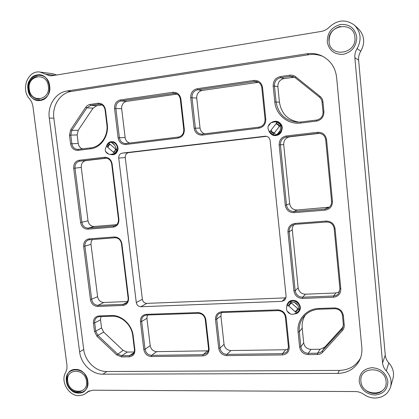 <?xml version="1.0" encoding="UTF-8"?>
<svg xmlns="http://www.w3.org/2000/svg" width="419" height="419" viewBox="0 0 419 419"><rect width="100%" height="100%" fill="white"/><g stroke="black" fill="none" stroke-linecap="round" stroke-linejoin="round"><path stroke-width="0.63" d="M65.736 372.329C60.106 381.075 68.554 396.049 78.95 395.662L83.245 394.855L85.361 393.703L87.728 391.734L92.704 390.209L355.296 391.556C358.365 391.597 361.204 392.535 363.812 394.363C367.196 396.746 370.915 397.971 374.968 398.05C382.872 397.725 388.067 394.054 390.55 387.03C391.995 381.206 390.566 375.833 386.26 370.925C384.108 368.563 382.877 365.876 382.568 362.87L354.856 57.764C354.594 54.507 355.343 51.443 357.108 48.562C361.77 39.857 360.927 32.106 354.584 25.308C346.12 19.049 337.73 19.614 329.418 27.01C327.087 29.414 324.348 30.896 321.195 31.446L52.244 75.719L49.683 75.771L40.093 72.084C27.801 69.879 20.342 89.566 29.697 98.963L31.786 102.184L32.865 106.002L66.993 365.426L66.914 369.081L65.736 372.329M266.547 136.332L128.712 152.621C126.318 153.176 125.166 154.81 125.25 157.518L142.376 299.286C142.926 301.858 144.414 303.225 146.844 303.387L286.062 297.846M136.28 302.549C136.84 305.168 138.359 306.567 140.826 306.734L281.956 301.366L284.82 300.166L286.119 296.511L270.15 140.554C269.621 137.778 267.992 136.332 265.264 136.212L122.222 153.124C119.792 153.689 118.624 155.355 118.713 158.11L136.28 302.549L142.376 299.286M390.55 387.03L392.985 378.509C394.389 372.863 393.012 367.662 388.842 362.922L386.26 370.925M382.568 362.87L385.271 355.134C385.564 358.046 386.758 360.644 388.842 362.922M385.271 355.134L358.601 60.095L354.856 57.764M357.108 48.562L360.785 51.218C359.078 53.993 358.35 56.958 358.601 60.095M360.785 51.218C365.3 42.817 364.493 35.332 358.36 28.764L354.584 25.308M56.638 74.996L52.558 73.681L40.093 72.084M278.043 310.62L222.259 312.501L218.969 313.653C217.283 315.03 216.534 316.869 216.723 319.178L219.944 348.042C220.75 351.923 223.065 354.034 226.899 354.374L282.5 353.657L285.795 352.678L287.193 351.405L288.445 346.942L285.376 317.089C284.553 313.045 282.107 310.893 278.043 310.62L277.697 309.866C282.375 310.175 285.187 312.653 286.135 317.303L289.204 347.21C289.21 351.84 286.931 354.411 282.369 354.924L226.705 355.611C222.306 355.218 219.645 352.793 218.718 348.33L215.492 319.446C215.413 314.931 217.534 312.37 221.85 311.767L277.697 309.866M288.303 349.111L285.643 349.745L230.89 350.551C227.119 350.226 224.835 348.152 224.045 344.334L220.892 315.942L221.436 312.584M198.365 313.302L146.729 315.041L144.277 315.748C142.334 317.015 141.47 318.922 141.68 321.462L145.053 349.247C145.849 352.987 148.027 355.019 151.584 355.343L203.079 354.684L206.625 353.343C208.049 352.023 208.672 350.315 208.484 348.226L205.242 319.529C204.425 315.643 202.131 313.564 198.365 313.302L197.93 312.579C202.257 312.883 204.896 315.266 205.834 319.739L209.081 348.488C209.149 352.939 207.08 355.412 202.864 355.904L151.317 356.538C147.231 356.155 144.733 353.819 143.811 349.525L140.438 321.724C140.307 317.377 142.24 314.915 146.231 314.339L197.93 312.579M208.248 350.829L156.648 351.646C153.139 351.332 150.997 349.336 150.212 345.654L146.917 318.309L147.399 315.015M111.391 315.523C121.531 314.92 132.037 324.641 133.184 335.855L134.881 349.671C135.002 353.955 133.111 356.339 129.204 356.81L121.5 356.904L116.681 354.914L96.967 336.295L94.49 331.419L93.432 323.149C93.275 318.906 95.092 316.507 98.889 315.947L111.391 315.523L111.92 316.209L99.429 316.633L97.381 317.162C95.359 318.356 94.458 320.263 94.684 322.892L95.736 331.162L97.894 335.404L117.598 354.003L121.788 355.731L129.492 355.631L132.221 354.778C133.897 353.526 134.635 351.74 134.426 349.42L132.734 335.624C131.634 324.919 121.61 315.638 111.92 316.209M134.221 351.981L127.25 352.08L123.118 350.389L103.687 332.105L101.56 327.93L100.534 319.791L100.963 316.581M114.953 237.772L88.639 239.851C85.958 240.904 84.722 243.041 84.931 246.267L91.698 299.438C92.499 303.126 94.6 305.084 97.999 305.32L123.165 304.325L125.291 303.765C127.376 302.528 128.319 300.57 128.104 297.878L121.458 243.664C120.641 239.862 118.472 237.898 114.953 237.772L114.418 236.971C118.462 237.112 120.955 239.369 121.898 243.743L128.554 298.045C128.68 302.403 126.784 304.875 122.867 305.456L97.685 306.441C93.777 306.163 91.363 303.911 90.441 299.679L83.664 246.466C83.491 242.124 85.314 239.595 89.127 238.867L114.418 236.971M127.496 301.512L103.828 302.487C100.471 302.256 98.397 300.329 97.611 296.699L90.954 243.968L91.311 241.328L92.431 239.453M105.431 158.162L79.751 161.153C76.415 161.928 74.828 164.253 74.985 168.119L81.883 222.348C82.695 226.092 84.811 228.02 88.231 228.125L114.497 225.904C117.33 224.846 118.65 222.636 118.467 219.273L111.684 163.96C110.883 160.168 108.751 158.235 105.284 158.173L104.582 157.272C108.647 157.251 111.155 159.461 112.114 163.908L118.902 219.315C119.043 223.777 117.142 226.386 113.203 227.14L87.901 229.172C83.973 229.046 81.543 226.836 80.61 222.531L73.697 168.26C73.514 163.819 75.341 161.147 79.17 160.252L104.582 157.272M116.655 224.673L94.27 226.496C90.897 226.396 88.812 224.5 88.016 220.818L81.265 167.448C81.118 163.646 82.69 161.357 85.979 160.592L106.457 158.204M85.727 107.238L87.032 105.771L89.001 104.645L97.915 103.236C101.995 103.1 104.514 105.284 105.483 109.778L107.274 124.406C108.935 136.206 100.848 147.818 90.546 148.808L77.918 150.358C73.974 150.395 71.529 148.221 70.586 143.848L69.475 135.175L70.691 129.743L85.727 107.238L86.869 107.851L71.832 130.33L70.774 135.054L71.879 143.727C72.639 147.373 74.661 149.269 77.95 149.415L90.881 147.834C100.722 146.88 108.442 135.787 106.85 124.527L105.064 109.925C104.42 106.536 102.576 104.624 99.539 104.184L90.661 105.368L86.869 107.851L93.065 108.16L96.81 105.714L101.995 104.965M82.548 148.86C80.144 148.027 78.709 146.226 78.227 143.445L77.148 134.918L78.201 130.267L93.065 108.16M343.219 326.799L324.688 347.225L320.116 349.237L310.992 349.373C306.923 349.032 304.493 346.88 303.691 342.91L302.209 328.182C301.764 323.285 302.853 318.838 305.472 314.842M335.048 228.57L340.804 288.969C340.767 293.808 338.327 296.563 333.482 297.233L302.523 298.443C297.747 298.155 294.887 295.667 293.944 290.969L287.963 231.922C287.942 227.098 290.288 224.27 294.997 223.427L326.15 221.091C331.115 221.211 334.084 223.704 335.048 228.57L334.173 228.507C333.335 224.28 330.753 222.112 326.432 222.007L295.322 224.322L292.509 225.181C290.137 226.684 289.031 228.863 289.199 231.712L295.17 290.718C295.987 294.803 298.475 296.966 302.633 297.212L333.561 295.987C335.671 295.861 337.368 294.997 338.641 293.389L339.924 288.796L334.173 228.507M339.552 291.724L335.902 292.97L305.482 294.217C301.397 293.981 298.951 291.854 298.145 287.837L292.305 229.858C292.137 227.784 292.755 226.003 294.159 224.516M326.574 139.606L332.456 201.366C332.424 206.342 329.973 209.27 325.097 210.149L293.918 212.648C289.105 212.548 286.224 210.113 285.271 205.336L279.154 144.979C279.127 140.03 281.484 137.029 286.224 135.976L317.592 132.294C322.599 132.215 325.589 134.651 326.574 139.606L325.699 139.71C324.94 135.625 322.499 133.488 318.388 133.31L286.565 137.008C282.443 137.924 280.39 140.533 280.411 144.843L286.512 205.148C287.345 209.306 289.854 211.427 294.038 211.511L325.181 208.997L328.213 208.028C330.612 206.462 331.733 204.236 331.581 201.356L325.699 139.71M329.371 207.164L297.071 210.003C292.954 209.919 290.493 207.84 289.676 203.754L283.705 144.513C283.689 140.286 285.706 137.72 289.765 136.819L319.519 133.347M300.701 123.045C288.036 124.841 275.838 114.79 274.791 101.906L273.172 85.947C273.141 80.909 275.503 77.793 280.264 76.588L289.754 75.2C291.964 74.912 293.939 75.446 295.688 76.803L320.001 96.312C321.729 97.747 322.724 99.607 322.976 101.896L323.918 111.789C323.897 116.896 321.425 120.002 316.518 121.107L300.701 123.045L300.816 121.992L316.612 120.049C320.886 119.085 323.033 116.382 323.049 111.941L321.892 100.864L320.881 98.675L319.524 97.213L295.254 77.73L292.944 76.53L290.095 76.337L280.62 77.714C276.477 78.762 274.419 81.475 274.445 85.858L276.058 101.801C278.211 114.078 285.365 120.861 297.511 122.154L300.816 121.992M299.035 122.139C287.874 120.269 281.343 113.638 279.447 102.246L277.87 86.586C277.849 82.281 279.871 79.62 283.946 78.594L294.457 77.18M262.54 87.456L265.793 119.143C265.819 124.103 263.509 127.114 258.869 128.172L202.272 135.112C197.799 135.18 195.081 132.881 194.123 128.214L190.708 97.669C190.608 92.84 192.75 89.865 197.134 88.734L253.919 80.438C258.68 80.244 261.556 82.58 262.54 87.456L261.802 87.655C261.304 84.449 259.565 82.438 256.59 81.621L254.307 81.548L197.59 89.802C193.777 90.782 191.912 93.369 191.996 97.569L195.401 128.094C196.134 131.896 198.313 133.907 201.937 134.138L259.031 127.135C263.069 126.213 265.075 123.595 265.054 119.279L261.802 87.655M204.791 133.813C202.094 132.943 200.512 131.027 200.041 128.067L196.71 98.072C196.631 93.945 198.47 91.4 202.225 90.441L258.397 82.307M180.903 99.062L184.334 129.455C184.428 134.211 182.333 137.086 178.054 138.081L125.758 144.492C121.615 144.539 119.064 142.319 118.116 137.835L114.549 108.49C114.397 103.86 116.346 101.01 120.389 99.952L172.838 92.285C177.237 92.122 179.924 94.38 180.903 99.062L180.332 99.23C179.746 95.862 177.902 93.893 174.807 93.311L120.934 100.963C117.409 101.88 115.717 104.357 115.848 108.39L119.405 137.71C120.159 141.428 122.248 143.366 125.674 143.534L178.3 137.071C182.024 136.206 183.847 133.703 183.763 129.565L180.332 99.23M129.612 143.068C127.098 142.219 125.606 140.375 125.129 137.526L121.651 108.689C121.526 104.724 123.202 102.294 126.674 101.388L177.101 94.081M298.108 332.042C296.615 319.933 306.394 308.656 318.932 308.463L334.514 307.934C339.448 308.248 342.391 310.793 343.344 315.57L344.235 324.945C344.402 327.108 343.795 328.983 342.402 330.57L322.782 352.159C321.373 353.657 319.592 354.432 317.44 354.495L308.154 354.61C303.403 354.202 300.559 351.682 299.627 347.042L298.108 332.042L299.318 331.754L300.837 346.743C301.649 350.782 304.121 352.971 308.258 353.322L317.916 353.191L321.069 352.128L341.757 329.606L342.47 328.653L343.355 324.709L342.459 315.355C341.632 311.197 339.076 308.986 334.786 308.714L319.226 309.238C312.977 309.562 307.892 311.961 303.964 316.434C300.365 320.828 298.815 325.935 299.318 331.754L302.209 328.182M111.255 141.758C118.692 140.506 120.347 154.166 112.837 154.721L110.276 154.391C112.842 155.224 114.989 154.538 116.718 152.338C121.526 145.99 111.684 137.411 107.39 144.167L106.353 146.624C107.055 143.853 108.689 142.23 111.255 141.758M292.771 300.454C301.24 299.789 302.932 313.632 294.437 313.92L298.716 311.809C304.513 305.681 293.431 296.018 288.214 302.607L286.706 306.891C286.952 303.084 288.979 300.936 292.771 300.454M274.576 121.348C283.354 119.902 284.841 134.771 276.011 135.457C272.408 135.609 269.983 133.949 268.72 130.487L270.983 133.965C277.588 139.909 286.737 128.23 279.635 122.814C277.127 120.976 274.508 120.819 271.784 122.353L274.576 121.348M323.18 56.57C318.629 54.59 313.873 53.967 308.908 54.706L71.408 91.41C60.236 92.892 52.008 105.677 53.862 118.195L83.727 349.483C85.036 361.325 95.93 371.794 106.845 371.517L339.374 370.422C348.833 370.097 355.867 366.017 360.466 358.193M336.609 77.316C335.404 67.621 330.628 60.546 322.284 56.104C317.429 53.763 312.307 52.993 306.918 53.789L66.961 91.012C55.69 92.515 47.399 105.447 49.28 118.1L79.605 351.892C80.935 363.86 91.929 374.45 102.943 374.188L337.834 373.408C348.074 373.015 355.422 368.427 359.869 359.643C361.555 355.867 362.21 351.85 361.833 347.597L336.609 77.316M40.413 100.419C54.517 98.952 51.055 72.01 37.092 74.97C23.113 76.719 26.617 103.142 40.413 100.419M343.266 54.313C352.091 52.019 356.585 46.268 356.742 37.061C354.951 28.152 349.54 23.956 340.516 24.485C331.738 26.926 327.312 32.687 327.244 41.764C328.994 50.531 334.331 54.716 343.266 54.313M374.691 395.044C383.27 394.242 387.659 389.691 387.858 381.395C386.161 373.083 380.934 368.516 372.166 367.688C363.629 368.62 359.303 373.188 359.193 381.384C360.848 389.565 366.012 394.117 374.691 395.044M78.61 393.064C92.473 393.776 89.263 368.783 75.525 369.443C61.776 368.998 65.034 393.541 78.61 393.064M297.951 305.477L296.463 303.639L294.452 302.413L297.951 305.477L299.229 309.861L298.119 311.705L296.568 312.914C294.515 314.182 292.488 314.559 290.493 314.051L287.015 310.998L288.492 312.825L290.493 314.051M291.032 302.764L289.534 304.058L288.581 305.907L296.568 312.914M295.515 311.993L298.176 308.939L299.229 309.861M288.581 305.907L287.408 304.88L288.733 302.801L290.048 301.821L294.452 302.413M287.015 310.998C286.266 309.091 286.397 307.054 287.408 304.88M290.048 301.821L291.095 302.738L288.45 305.797M291.226 302.848L298.16 309.002M296.762 310.395L297.689 308.51L296.762 310.395L295.028 311.563L296.762 310.395M291.582 303.162L289.854 304.341L288.937 306.221L289.854 304.341L291.582 303.162M288.518 305.634L289.644 303.712L288.513 305.666M295.694 311.893L297.15 310.835L295.667 311.904M114.759 145.293L113.423 143.617L111.658 142.575L114.759 145.293L116.927 150.264L114.727 153.406L111.224 154.37L108.6 154.129L105.515 151.416L106.84 153.082L108.6 154.129M116.927 150.264L115.995 149.442L113.795 152.589L114.727 153.406M113.884 152.537L115.984 149.489M105.515 151.416C104.991 149.782 105.352 148.064 106.594 146.273L108.778 143.125L109.82 144.036L108.401 145.33L107.636 147.189L113.68 152.49M107.636 147.189L108.348 145.241L109.663 143.995M106.594 146.273L107.594 146.964M108.778 143.125L110.255 142.271L111.658 142.575M109.82 144.036L115.88 149.342M109.705 143.937L107.521 147.09M114.822 150.955L115.56 149.064L114.822 150.955L113.36 152.212L114.822 150.955M110.139 144.319L108.683 145.576L107.95 147.467L108.683 145.576L110.139 144.319M109.678 143.989L108.364 145.236M108.343 145.262L107.583 147.09M277.383 134.106L279.154 132.524L280.269 130.403L277.383 134.106L274.827 135.002L272.999 134.63L269.705 131.906C268.275 130.199 267.741 128.382 268.108 126.449L270.967 122.741L269.208 124.328L268.108 126.449M279.667 125.946L278.237 124.391L276.278 123.422L269.705 131.906M270.564 130.796L273.864 133.52L272.999 134.63M270.967 122.741L274.958 121.809L277.252 122.165L276.383 123.286L279.703 126.009L280.573 124.893L280.269 130.403M277.252 122.165L280.573 124.893M279.593 126.15L273.864 133.52M272.282 132.074L274.267 133.006L272.282 132.074L270.967 130.278L272.282 132.074M279.295 126.533L277.975 124.736L275.98 123.804L277.975 124.736L279.295 126.533M270.643 130.869L271.952 132.53L273.759 133.483M29.278 89.226C26.879 75.059 46.876 71.675 48.332 86.188C50.599 100.539 30.639 103.519 29.278 89.226M27.953 89.436C25.208 73.294 48.017 69.402 49.688 85.974C52.26 102.356 29.498 105.724 27.953 89.436M67.747 381.269C65.495 368.034 85.162 367.872 86.492 381.274C88.618 394.651 68.988 394.468 67.747 381.269M66.443 381.269C63.866 366.185 86.304 365.97 87.822 381.274C90.237 396.542 67.852 396.311 66.443 381.269M329.041 41.476C326.757 24.91 353.914 20.316 354.903 37.354C356.967 54.177 329.9 58.225 329.041 41.476M327.244 41.764C327.312 32.687 331.738 26.926 340.516 24.485C349.54 23.956 354.951 28.152 356.742 37.061C356.585 46.268 352.091 52.019 343.266 54.313C334.331 54.716 328.994 50.531 327.244 41.764M360.937 381.384C358.811 366.075 385.197 365.855 386.072 381.395C387.994 396.893 361.691 396.652 360.937 381.384M359.193 381.384C359.303 373.188 363.629 368.62 372.166 367.688C380.934 368.516 386.161 373.083 387.858 381.395C387.659 389.691 383.27 394.242 374.691 395.044C366.012 394.117 360.848 389.565 359.193 381.384M288.811 302.722C293.824 297.024 303.571 305.949 298.328 311.469M110.857 142.319C115.544 141.004 119.509 147.975 116.372 152.034C115.246 153.553 113.795 154.297 112.009 154.271M275.278 121.824L279.311 123.233C284.957 127.439 279.415 137.385 273.047 134.572M146.844 303.387L140.826 306.734M281.956 301.366L285.596 297.893M265.578 136.206L264.949 136.238M122.222 153.124L128.712 152.621M125.25 157.518L118.713 158.11M45.467 74.163L54.706 75.315M88.875 391.058L86.696 392.593M221.85 311.767L222.259 312.501M215.492 319.446L216.723 319.178L220.892 315.942M218.718 348.33L219.944 348.042L224.045 344.334M226.705 355.611L226.899 354.374L230.89 350.551M285.643 349.745L282.5 353.657L282.369 354.924M288.445 346.942L289.204 347.21M285.376 317.089L286.135 317.303M146.231 314.339L146.729 315.041M140.438 321.724L141.68 321.462L146.917 318.309M143.811 349.525L145.053 349.247L150.212 345.654M151.317 356.538L151.584 355.343L156.648 351.646M207.421 350.897L203.079 354.684L202.864 355.904M208.484 348.226L209.081 348.488M205.242 319.529L205.834 319.739M132.734 335.624L133.184 335.855M134.426 349.42L134.881 349.671M134.022 352.536L129.492 355.631L129.204 356.81M127.25 352.08L121.788 355.731L121.5 356.904M123.118 350.389L116.681 354.914M96.967 336.295L97.894 335.404L103.687 332.105M94.49 331.419L95.736 331.162L101.56 327.93M93.432 323.149L94.684 322.892L100.534 319.791M98.889 315.947L99.429 316.633M89.127 238.867L89.687 239.658M83.664 246.466L90.991 244.356M90.441 299.679L97.611 296.699M97.685 306.441L97.999 305.32L103.828 302.487M126.973 302.345L123.165 304.325L122.867 305.456M128.104 297.878L128.554 298.045M121.458 243.664L121.898 243.743M79.17 160.252L79.751 161.153L85.979 160.592M73.697 168.26L81.265 167.448M80.61 222.531L88.016 220.818M87.901 229.172L88.231 228.125L94.27 226.496M115.429 225.542L113.512 226.082L113.203 227.14M118.467 219.273L118.902 219.315M111.684 163.96L112.114 163.908M96.81 105.714L90.661 105.368L90.085 104.378M70.691 129.743L71.832 130.33L78.201 130.267M69.475 135.175L77.148 134.918M70.586 143.848L78.227 143.445M77.918 150.358L78.264 149.384M90.881 147.834L90.546 148.808M106.85 124.527L107.274 124.406M105.064 109.925L105.483 109.778M100.586 104.357L98.481 104.231L97.915 103.236M339.924 288.796L340.804 288.969M326.432 222.007L326.15 221.091M294.997 223.427L295.322 224.322M287.963 231.922L289.199 231.712L292.305 229.858M293.944 290.969L295.17 290.718L298.145 287.837M302.523 298.443L302.633 297.212L305.482 294.217M335.902 292.97L333.561 295.987L333.482 297.233M331.581 201.356L332.456 201.366M318.88 133.305L317.895 133.352L317.592 132.294M286.224 135.976L286.565 137.008L289.765 136.819M279.154 144.979L283.705 144.513M285.271 205.336L289.676 203.754M293.918 212.648L294.038 211.511L297.071 210.003M327.7 207.51L325.181 208.997L325.097 210.149M274.791 101.906L279.447 102.246M273.172 85.947L277.87 86.586M280.264 76.588L280.62 77.714L283.946 78.594M289.754 75.2L290.095 76.337L293.269 77.243M295.254 77.73L295.688 76.803M319.524 97.213L320.001 96.312M322.106 102.068L322.976 101.896M323.049 111.941L323.918 111.789M316.612 120.049L316.518 121.107M265.054 119.279L265.793 119.143M258.062 82.349L254.307 81.548L253.919 80.438M197.134 88.734L197.59 89.802L202.225 90.441M190.708 97.669L196.71 98.072M194.123 128.214L200.041 128.067M202.272 135.112L202.497 134.096M259.031 127.135L258.869 128.172M183.763 129.565L184.334 129.455M176.247 93.667L173.325 93.337L172.838 92.285M120.389 99.952L120.934 100.963L126.674 101.388M114.549 108.49L121.651 108.689M118.116 137.835L125.129 137.526M125.758 144.492L126.056 143.502M178.3 137.071L178.054 138.081M299.627 347.042L300.837 346.743L303.691 342.91M310.992 349.373L308.258 353.322L308.154 354.61M317.44 354.495L317.534 353.207L320.116 349.237M324.688 347.225L322.18 351.169L322.782 352.159M342.402 330.57L341.757 329.606L342.983 327.585M319.226 309.238L318.932 308.463M334.786 308.714L334.514 307.934M342.459 315.355L343.344 315.57M343.355 324.709L344.235 324.945M308.908 54.706L306.918 53.789M339.374 370.422L337.834 373.408M106.845 371.517L102.943 374.188M83.727 349.483L79.605 351.892M53.862 118.195L49.28 118.1M71.408 91.41L66.961 91.012M295.385 311.877L297.087 310.678L298.05 308.824M270.674 130.66L272.02 132.409L273.968 133.383M89.509 390.78L85.361 393.703M112.591 154.26L111.224 154.37M111.695 142.203L110.255 142.271M275.508 134.97L274.827 135.002M275.545 121.824L274.958 121.809M275.293 133.666L271.957 132.53L270.653 130.906M37.239 76.551C24.297 78.212 26.329 98.926 39.355 99.125M70.031 373.35C62.007 381.112 70.89 395.374 81.171 391.152M340.343 26.392C332.419 28.785 328.685 34.075 329.14 42.267M360.916 381.091C361.136 391.76 376.063 397.814 383.092 389.932"/></g></svg>
